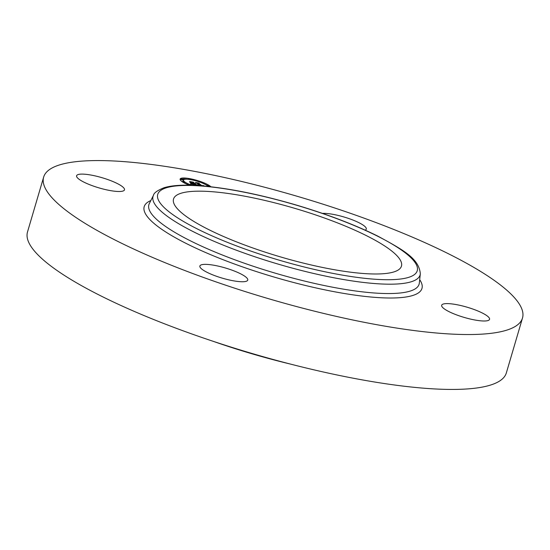 <?xml version="1.0" encoding="UTF-8"?>
<svg xmlns="http://www.w3.org/2000/svg" width="550" height="550" viewBox="0 0 550 550"><rect width="100%" height="100%" fill="white"/><g stroke="black" fill="none" stroke-linecap="round" stroke-linejoin="round"><path stroke-width="0.82" d="M290.785 364.162A174.701 37.214 -163.6 0 1 213.428 341.399M522.5 318.017L506.344 372.914A249.576 53.164 -163.6 0 1 431.64 388.761A249.576 53.164 -163.6 0 1 165.117 324.039A249.576 53.164 -163.6 0 1 27.5 231.983L43.656 177.086A249.576 53.164 -163.6 0 1 118.36 161.239A249.576 53.164 -163.6 0 1 384.883 225.961A249.576 53.164 -163.6 0 1 522.5 318.017A249.576 53.164 -163.6 0 1 447.796 333.864A249.576 53.164 -163.6 0 1 181.273 269.149A249.576 53.164 -163.6 0 1 43.656 177.086M240.288 281.683A24.956 5.314 -163.6 0 1 213.634 275.213A24.956 5.314 -163.6 0 1 199.87 266.007A24.956 5.314 -163.6 0 1 207.343 264.426A24.956 5.314 -163.6 0 1 233.991 270.896A24.956 5.314 -163.6 0 1 247.754 280.101A24.956 5.314 -163.6 0 1 240.288 281.683M83.105 181.72A24.956 5.314 -163.6 0 1 76.601 175.759A24.956 5.314 -163.6 0 1 92.386 175.319A24.956 5.314 -163.6 0 1 117.982 183.886A24.956 5.314 -163.6 0 1 124.486 189.853A24.956 5.314 -163.6 0 1 108.708 190.286A24.956 5.314 -163.6 0 1 83.105 181.72M322.451 213.393A24.956 5.314 -163.6 0 1 325.868 213.421A24.956 5.314 -163.6 0 1 352.522 219.89A24.956 5.314 -163.6 0 1 366.286 229.096A24.956 5.314 -163.6 0 1 365.166 230.141M483.051 313.383A24.956 5.314 -163.6 0 1 489.555 319.351A24.956 5.314 -163.6 0 1 473.77 319.784A24.956 5.314 -163.6 0 1 448.174 311.218A24.956 5.314 -163.6 0 1 441.671 305.257A24.956 5.314 -163.6 0 1 457.449 304.817A24.956 5.314 -163.6 0 1 483.051 313.383M204.469 227.425A118.8 25.307 -163.6 0 1 173.518 199.038A118.8 25.307 -163.6 0 1 248.641 196.948A118.8 25.307 -163.6 0 1 370.501 237.738A118.8 25.307 -163.6 0 1 401.452 266.124A118.8 25.307 -163.6 0 1 326.329 268.214A118.8 25.307 -163.6 0 1 204.469 227.425M189.358 185.219A16.473 3.506 -163.6 0 1 181.809 181.445A16.473 3.506 -163.6 0 1 180.111 179.087A16.473 3.506 -163.6 0 1 192.699 179.259A16.473 3.506 -163.6 0 1 210.018 186.024A16.473 3.506 -163.6 0 1 210.925 186.773M191.771 185.288A12.98 2.764 -163.6 0 1 184.8 181.933A12.98 2.764 -163.6 0 1 183.466 180.07A12.98 2.764 -163.6 0 1 193.38 180.208A12.98 2.764 -163.6 0 1 207.027 185.542A12.98 2.764 -163.6 0 1 208.044 186.464M201.458 185.852L198.062 185.309L198 184.759L200.839 185.597L196.433 182.751L199.251 183.205L198.756 183.336L201.884 185.625L203.184 185.549L202.118 185.797L203.617 185.989L203.548 185.625L204.614 186.127M198.756 185.048L200.152 185.343L195.429 182.442L198.804 183.033L195.855 182.559L200.434 185.439L198.749 185.061M191.097 184.181L191.166 183.652L195.167 184.69L193.696 183.617L194.617 184.504L191.867 183.913L194.384 184.415L190.465 182.641L193.435 183.425L190.651 181.837L193.676 182.325L193.084 182.462L195.264 183.521L194.666 183.624L195.704 183.686L194.934 183.817L197.491 185.219L191.097 184.181M189.867 182.462L191.428 183.514L189.867 182.462M192.637 183.143L189.523 181.479L193.332 182.146L189.956 181.596L192.878 183.232L191.373 182.937L192.624 183.191M182.449 181.548L184.264 181.968L182.449 181.548M188.629 178.887L190.444 179.314L188.629 178.887M181.596 178.819L183.411 179.245L181.596 178.819M209.378 185.921L207.563 185.501L209.378 185.921M201.142 181.995L199.327 181.576L201.142 181.995M194.858 183.659L194.659 184.319M194.762 183.638L194.576 184.264M194.666 183.624L194.494 184.202M194.432 183.452L194.267 184.03M193.084 182.462L192.913 183.04M192.019 183.191L191.923 183.535M191.778 183.92L191.675 184.271M191.634 183.858L191.524 184.25M191.482 183.796L191.359 184.222M191.324 183.728L191.187 184.195M198.756 183.336L198.584 183.92M198.564 185.02L198.454 185.371M198.461 184.972L198.344 185.357M198.357 184.917L198.234 185.336M198.248 184.862L198.117 185.316M197.711 184.786L197.608 185.144M197.684 184.718L197.567 185.13M190.802 183.556L190.678 183.975M190.754 183.494L190.603 184.016M207.536 185.591A16.473 3.506 16.4 0 0 205.473 184.559M187.433 179.252A16.473 3.506 16.4 0 0 183.006 178.936M181.369 179.094A16.473 3.506 16.4 0 0 180.125 179.596M183.466 180.07L183.191 181.005A12.98 2.764 16.4 0 0 183.212 181.445M184.099 182.531A12.98 2.764 16.4 0 0 184.525 182.868A12.98 2.764 16.4 0 0 186.086 183.844M181.383 179.548L183.136 180.18L183.411 179.245M420.324 273.852L419.327 283.092A140.841 30.003 -163.6 0 1 376.942 293.171A140.841 30.003 -163.6 0 1 224.187 255.729A140.841 30.003 -163.6 0 1 149.297 203.617L153.464 195.312C153.828 192.981 157.355 190.451 164.065 187.722C171.916 185.364 183.012 184.642 197.361 185.563C225.637 187.529 258.748 194.061 296.704 205.164C327.896 214.472 354.977 224.812 377.933 236.191C402.538 249.59 419.079 258.28 420.324 273.852A139.191 29.652 -163.6 0 1 378.441 283.814A139.191 29.652 -163.6 0 1 227.48 246.812A139.191 29.652 -163.6 0 1 153.464 195.312M419.698 279.682A144.774 30.841 -163.6 0 1 378.627 297.619A144.774 30.841 -163.6 0 1 208.539 253.784A144.774 30.841 -163.6 0 1 150.838 200.551M198.213 185.804A135.259 28.813 -163.6 0 1 382.002 238.452A135.259 28.813 -163.6 0 1 376.757 279.359A135.259 28.813 -163.6 0 1 192.968 226.71A135.259 28.813 -163.6 0 1 198.213 185.804M182.242 181.754L182.346 181.404M184.016 182.813L184.264 181.968M188.354 179.334L188.526 178.75M181.218 179.616L181.493 178.681M209.323 186.594L209.481 186.065M207.453 185.873L207.563 185.501M201.114 182.579L201.245 182.139"/></g></svg>
